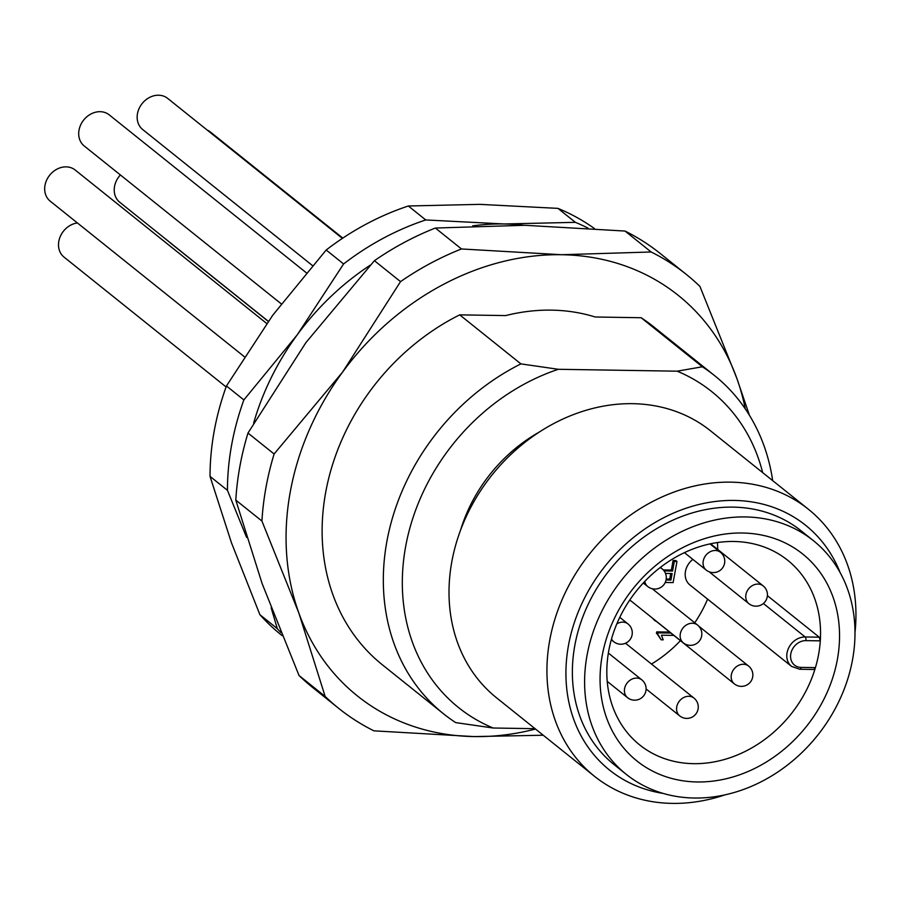 <?xml version="1.0" encoding="UTF-8"?>
<svg xmlns="http://www.w3.org/2000/svg" width="900" height="900" viewBox="0 0 900 900"><rect width="100%" height="100%" fill="white"/><g stroke="black" fill="none" stroke-linecap="round" stroke-linejoin="round"><path stroke-width="1.35" d="M717.727 549.461A118.328 98.82 128.7 0 0 717.424 542.554M813.847 669.488L815.434 667.62A118.328 98.82 -51.3 0 1 693.495 763.673A118.328 98.82 -51.3 0 1 639.686 744.919A118.328 98.82 -51.3 0 1 618.761 619.492A118.328 98.82 -51.3 0 1 733.871 541.485A118.328 98.82 -51.3 0 1 787.669 560.239A118.328 98.82 -51.3 0 1 820.294 640.856L819.225 637.189L805.151 636.964A17.111 14.287 128.7 0 0 788.512 648.248A17.111 14.287 128.7 0 0 791.539 666.383L689.94 584.977A17.111 14.287 -51.3 0 1 692.842 559.373M651.476 664.043A118.328 98.82 128.7 0 0 680.411 640.665M694.744 622.789A118.328 98.82 128.7 0 0 707.614 599.141M656.696 631.879L657.923 632.857L657.653 634.342L656.426 633.364L656.696 631.879L669.679 632.059M673.819 635.389L661.421 635.209L663.21 639.832L661.117 639.81L657.304 634.061M667.755 601.166A11.689 9.765 -51.3 0 1 669.206 602.1A11.689 9.765 -51.3 0 1 670.433 603.315M656.438 621.461A11.689 9.765 -51.3 0 1 654.581 620.336A11.689 9.765 -51.3 0 1 652.883 618.48M663.278 569.925L671.355 570.049L673.099 560.452L675.742 560.498L676.957 561.476L673.121 582.604L665.235 582.48M666.214 579.038L669.712 579.082L670.725 573.502M767.408 595.676L819.225 637.189M805.894 640.62A14.254 11.902 128.7 0 0 790.808 653.805A14.254 11.902 128.7 0 0 801.023 667.395L815.434 667.62A118.328 98.82 128.7 0 0 820.294 640.856L805.894 640.62A2.846 1.316 -89.1 0 0 805.151 636.964L763.38 603.495M742.421 533.002A132.581 110.722 -51.3 0 1 837.394 659.351A132.581 110.722 -51.3 0 1 697.185 781.965A132.581 110.722 -51.3 0 1 602.212 655.616A132.581 110.722 -51.3 0 1 742.421 533.002M694.26 798.03A149.692 125.01 128.7 0 0 839.88 699.334A149.692 125.01 128.7 0 0 813.409 540.664A149.692 125.01 128.7 0 0 745.346 516.938A149.692 125.01 128.7 0 0 599.715 615.623A149.692 125.01 128.7 0 0 626.197 774.304A149.692 125.01 128.7 0 0 694.26 798.03M626.197 774.304L613.957 764.494A149.692 125.01 -51.3 0 1 587.475 605.824A149.692 125.01 -51.3 0 1 733.106 507.127A149.692 125.01 -51.3 0 1 801.169 530.854L813.409 540.664M840.082 572.501A156.825 130.961 128.7 0 0 695.486 505.384A156.825 130.961 128.7 0 0 568.474 645.457A156.825 130.961 128.7 0 0 663.097 793.395M855 632.52A171.079 142.864 128.7 0 0 808.414 509.265A171.079 142.864 128.7 0 0 654.604 500.512A171.079 142.864 128.7 0 0 549.709 640.35A171.079 142.864 128.7 0 0 594.472 776.284A171.079 142.864 128.7 0 0 724.916 794.869M594.472 776.284L496.541 697.815A171.079 142.864 -51.3 0 1 451.789 561.892A171.079 142.864 -51.3 0 1 556.673 422.044A171.079 142.864 -51.3 0 1 710.494 430.796L808.414 509.265M535.061 728.685L493.144 728.01A202.444 169.065 128.7 0 1 405.608 546.739A202.444 169.065 128.7 0 1 558.337 369.293L677.16 371.183A202.444 169.065 128.7 0 1 762.671 472.601M460.507 530.291A145.249 121.297 -51.3 0 1 539.134 432.157M772.684 480.634A216.697 180.968 128.7 0 0 714.533 375.581A216.697 180.968 128.7 0 0 702.349 366.772L677.16 371.183M702.349 366.772L641.149 317.734L595.204 317.002A197.595 165.015 -51.3 0 0 505.654 315.585L459.709 314.854L520.909 363.892A216.697 180.968 128.7 0 0 386.843 541.631A216.697 180.968 128.7 0 0 443.531 713.801A216.697 180.968 128.7 0 0 455.715 722.61L493.144 728.01M558.337 369.293L520.909 363.892M745.268 408.848A256.624 214.301 128.7 0 0 736.83 378.326A256.624 214.301 128.7 0 0 561.611 254.722A256.624 214.301 128.7 0 0 342.619 372.049A256.624 214.301 128.7 0 0 290.239 492.03A256.624 214.301 128.7 0 0 298.834 612.979A256.624 214.301 128.7 0 0 474.041 736.582A256.624 214.301 128.7 0 0 535.511 729.045M641.149 317.734A216.697 180.968 -51.3 0 1 653.332 326.543L714.533 375.581M443.531 713.801L382.331 664.762A216.697 180.968 -51.3 0 1 325.642 492.593A216.697 180.968 -51.3 0 1 459.709 314.854M325.147 696.431L299.025 675.495L262.114 583.56L235.8 500.108L261.923 521.044L298.834 612.979L325.147 696.431A278.01 232.155 128.7 0 0 338.692 708.356A278.01 232.155 128.7 0 0 373.916 730.834L474.041 736.582L543.229 735.232M749.419 415.26L736.83 378.326L699.908 286.38A278.01 232.155 128.7 0 0 686.363 274.455A278.01 232.155 128.7 0 0 651.15 251.989L561.611 254.722L461.486 248.963L435.364 228.037L524.891 225.292L625.028 231.053A278.01 232.155 -51.3 0 1 660.24 253.519L686.363 274.455M625.028 231.053L651.15 251.989M435.364 228.037A278.01 232.155 -51.3 0 0 374.411 260.685L305.899 342.63L247.984 433.058L274.106 453.983A278.01 232.155 128.7 0 0 265.972 487.485A278.01 232.155 128.7 0 0 261.923 521.044M374.411 260.685L400.534 281.621L342.619 372.049L274.106 453.983M461.486 248.963A278.01 232.155 128.7 0 0 400.534 281.621M235.8 500.108A278.01 232.155 -51.3 0 1 239.85 466.549A278.01 232.155 -51.3 0 1 247.984 433.058M338.692 708.356L312.57 687.431A278.01 232.155 -51.3 0 1 299.025 675.495M523.98 225.281A242.359 202.399 128.7 0 0 504.101 223.976A242.359 202.399 128.7 0 0 472.714 225.855M370.204 265.185A242.359 202.399 128.7 0 0 297.27 334.777A242.359 202.399 128.7 0 0 253.643 423.113M587.903 228.049A256.624 214.301 128.7 0 0 575.37 222.334L504.101 223.976L425.756 219.949A256.624 214.301 128.7 0 0 343.598 263.97L297.27 334.777L243.866 399.938A256.624 214.301 128.7 0 0 231.615 445.061A256.624 214.301 128.7 0 0 227.441 490.32L246.6 537.401M282.195 635.692L281.34 634.995A256.624 214.301 -51.3 0 1 259.909 614.722L231.435 542.711L210.026 476.37L227.441 490.32M259.909 614.722L277.324 628.673A256.624 214.301 128.7 0 0 280.935 632.587M277.324 628.673L271.148 607.804M243.866 399.938L226.451 385.976L272.79 315.169L326.183 250.009L343.598 263.97M425.756 219.949L408.341 205.999L479.621 204.356L557.955 208.373L575.37 222.334M326.183 250.009A256.624 214.301 -51.3 0 1 408.341 205.999M557.955 208.373A256.624 214.301 -51.3 0 1 594.383 228.51M210.026 476.37A256.624 214.301 -51.3 0 1 214.2 431.111A256.624 214.301 -51.3 0 1 226.451 385.976M226.102 386.966L64.046 257.119A19.957 16.672 -51.3 0 1 58.826 241.256A19.957 16.672 -51.3 0 1 77.4 222.953M244.339 356.715L50.22 201.172A19.957 16.672 -51.3 0 1 45 185.321A19.957 16.672 -51.3 0 1 57.24 169.009A19.957 16.672 -51.3 0 1 75.184 170.021L266.749 323.516M281.25 303.851L84.24 146.002A19.957 16.672 -51.3 0 1 79.02 130.14A19.957 16.672 -51.3 0 1 91.249 113.828A19.957 16.672 -51.3 0 1 109.192 114.84L306.259 272.734M312.424 265.534L142.695 129.532A19.957 16.672 -51.3 0 1 137.475 113.681A19.957 16.672 -51.3 0 1 149.704 97.358A19.957 16.672 -51.3 0 1 167.648 98.381L342.382 238.388M207.191 130.061A19.957 16.672 -51.3 0 1 210.33 131.963L342.81 238.106M268.267 321.401L170.797 243.304A19.957 16.672 -51.3 0 1 169.549 242.179M268.324 321.311L119.767 202.286A19.957 16.672 -51.3 0 1 114.547 186.424A19.957 16.672 -51.3 0 1 120.386 174.96M657.923 632.857L670.894 633.049M661.117 639.81L658.102 634.669M669.375 602.46A11.689 9.765 128.7 0 0 668.655 601.695M654.075 619.898A11.689 9.765 128.7 0 0 655.38 620.606M698.681 626.074L748.597 666.067A11.408 9.529 128.7 0 0 732.274 671.873A11.408 9.529 128.7 0 0 734.332 683.865L653.704 619.268A11.408 9.529 -51.3 0 1 652.95 618.581M673.099 560.452L674.325 561.431L676.957 561.476M671.355 570.049L672.581 571.039L674.325 561.431M669.712 579.082L670.939 580.072L672.12 573.525L665.482 573.424M666.056 579.994L670.939 580.072M664.087 570.904L672.581 571.039M799.312 669.094A2.846 1.316 -89.1 0 0 799.751 669.262A2.846 1.316 -89.1 0 0 801.023 667.395M697.556 625.039A11.408 9.529 128.7 0 0 692.37 623.239A11.408 9.529 128.7 0 0 681.278 630.754A11.408 9.529 128.7 0 0 683.291 642.847A11.408 11.408 0 0 0 701.156 637.808A11.408 11.408 0 0 0 697.556 625.039L652.264 588.758M748.046 602.887A11.408 9.529 128.7 0 0 748.901 603.675A11.408 11.408 0 0 0 764.393 602.539A11.408 11.408 0 0 0 763.166 585.877A11.408 9.529 128.7 0 0 749.059 588.285A11.408 9.529 128.7 0 0 748.046 602.887M764.021 586.676A11.408 9.529 128.7 0 0 763.166 585.877L710.606 543.769M720.484 552.296A11.408 9.529 128.7 0 0 713.689 550.597A11.408 9.529 128.7 0 0 703.856 558.821A11.408 9.529 128.7 0 0 706.219 570.094A11.408 11.408 0 0 0 724.365 564.176A11.408 11.408 0 0 0 720.484 552.296L709.999 543.892M608.366 653.062L641.835 679.883A11.408 9.529 128.7 0 0 640.586 679.061A11.408 9.529 128.7 0 0 626.738 683.539A11.408 9.529 128.7 0 0 627.57 697.68A11.408 9.529 128.7 0 0 628.819 698.501M619.774 617.344L628.009 623.936A11.408 9.529 128.7 0 0 616.826 623.88M611.528 638.944A11.408 9.529 128.7 0 0 613.755 641.734A11.408 11.408 0 0 0 632.216 631.62A11.408 11.408 0 0 0 628.009 623.936M660.352 567.416L662.029 568.755A11.408 9.529 128.7 0 0 660.094 567.619M644.771 581.423A11.408 9.529 128.7 0 0 647.764 586.553A11.408 11.408 0 0 0 663.896 584.663A11.408 11.408 0 0 0 662.029 568.755M684.337 697.23A11.408 9.529 128.7 0 0 676.901 706.106A11.408 9.529 128.7 0 0 679.725 715.905A11.408 11.408 0 0 0 691.436 717.446A11.408 11.408 0 0 0 693.99 698.096A11.408 9.529 128.7 0 0 684.337 697.23M813.904 669.488L799.751 669.262L791.539 666.383M734.332 683.865A11.408 11.408 0 0 0 751.849 679.68A11.408 11.408 0 0 0 748.597 666.067M629.798 599.974L683.291 642.847M709.087 571.77L748.901 603.675M684.428 552.645L706.219 570.094M607.219 681.367L627.57 697.68A11.408 11.408 0 0 0 644.231 695.048A11.408 11.408 0 0 0 641.835 679.883M611.291 639.765L613.755 641.734M643.298 582.986L647.764 586.553M646.11 688.961L679.725 715.905M625.534 643.252L693.99 698.096"/></g></svg>
